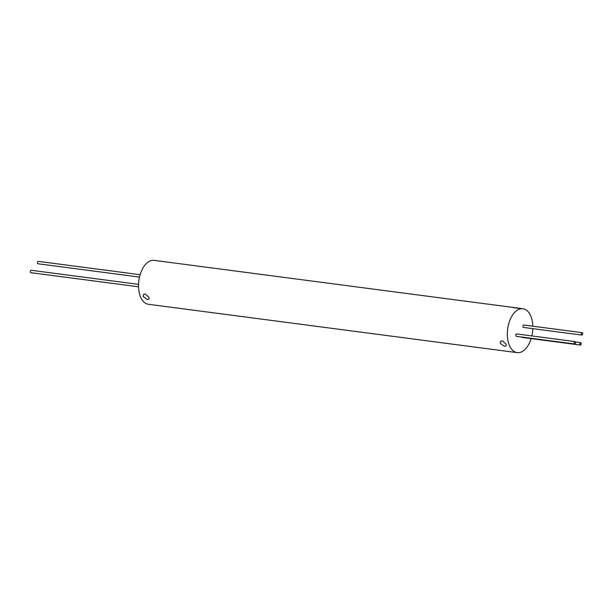 <?xml version="1.0" encoding="UTF-8"?>
<svg xmlns="http://www.w3.org/2000/svg" width="613" height="613" viewBox="0 0 613 613"><rect width="100%" height="100%" fill="white"/><g stroke="black" fill="none" stroke-linecap="round" stroke-linejoin="round"><path stroke-width="0.92" d="M580.151 342.92A1.211 0.69 97.5 0 0 579.814 344.215A1.211 0.69 97.5 0 0 580.342 345.058A1.211 0.69 97.5 0 0 580.856 344.797A1.211 0.69 97.5 0 0 581.193 343.495A1.211 0.69 97.5 0 0 580.664 342.652A1.211 0.69 97.5 0 0 580.151 342.92M521.563 337.027A1.211 0.69 97.5 0 0 521.992 337.411L580.342 345.058M581.645 332.936A1.211 0.69 97.5 0 0 581.308 334.231A1.211 0.69 97.5 0 0 581.844 335.073A1.211 0.69 97.5 0 0 582.35 334.813A1.211 0.69 97.5 0 0 582.695 333.51A1.211 0.69 97.5 0 0 582.158 332.667A1.211 0.69 97.5 0 0 581.645 332.936M582.158 332.667L523.801 325.013A1.211 0.69 97.5 0 0 523.295 325.281A1.211 0.69 97.5 0 0 522.95 326.576A1.211 0.69 97.5 0 0 523.487 327.426L581.844 335.073M574.527 341.847A1.211 0.69 97.5 0 0 574.182 343.15A1.211 0.69 97.5 0 0 574.718 343.993A1.211 0.69 97.5 0 0 575.224 343.732A1.211 0.69 97.5 0 0 575.569 342.429A1.211 0.69 97.5 0 0 575.032 341.587A1.211 0.69 97.5 0 0 574.527 341.847M575.032 341.587L516.675 333.932A1.211 0.69 97.5 0 0 516.169 334.2A1.211 0.69 97.5 0 0 515.824 335.495A1.211 0.69 97.5 0 0 516.361 336.345L574.718 343.993M138.523 286.8L30.842 272.678A1.211 0.69 -82.5 0 1 30.305 271.835A1.211 0.69 -82.5 0 1 30.65 270.54A1.211 0.69 -82.5 0 1 31.156 270.272L138.53 284.355M139.488 277.076L37.968 263.759A1.211 0.69 -82.5 0 1 37.431 262.916A1.211 0.69 -82.5 0 1 37.776 261.621A1.211 0.69 -82.5 0 1 38.282 261.353L140.109 274.708M145.181 293.964L148.982 297.29L149.013 298.937L148.974 297.305L145.174 293.972L143.503 294.416L143.143 296.531A22.152 12.551 -82.5 0 1 143.143 296.531L147.235 299.504L149.013 298.937M506.123 344.123L506.146 345.77L506.116 344.131L502.308 340.797L506.116 344.131M515.234 307.726A22.145 12.544 97.5 0 0 514.79 307.657A22.145 12.544 97.5 0 0 513.158 307.626L521.326 308.699A22.145 12.544 97.5 0 0 513.679 313.549A22.145 12.544 97.5 0 0 507.457 337.234A22.145 12.544 97.5 0 0 517.203 352.636A22.145 12.544 97.5 0 0 526.49 347.809A22.145 12.544 97.5 0 0 531.149 338.614M514.79 307.657L154.154 260.364A22.145 12.544 97.5 0 0 144.867 265.191A22.145 12.544 97.5 0 0 138.653 288.876A22.145 12.544 97.5 0 0 148.4 304.278L517.203 352.636M525.264 309.45L525.31 309.458A22.129 12.536 97.5 0 0 522.958 308.737A22.129 12.536 97.5 0 0 521.326 308.714L521.326 308.699M531.869 335.924A22.145 12.544 97.5 0 0 532.827 328.645M532.827 326.2A22.145 12.544 97.5 0 0 525.31 309.458M522.958 308.737L514.79 307.672A22.129 12.536 97.5 0 0 513.219 307.634M502.308 340.797L500.637 341.242L500.277 343.364L504.376 346.33L506.146 345.77M580.664 342.652L575.454 341.97"/></g></svg>
